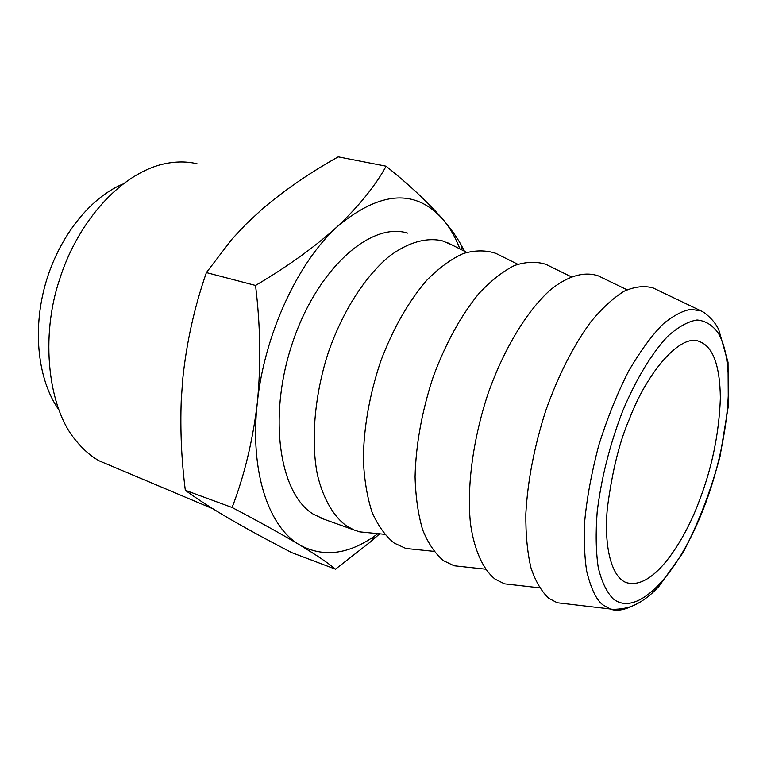 <?xml version="1.0" encoding="UTF-8"?>
<svg xmlns="http://www.w3.org/2000/svg" width="767" height="767" viewBox="0 0 767 767"><rect width="100%" height="100%" fill="white"/><g stroke="black" fill="none" stroke-linecap="round" stroke-linejoin="round"><path stroke-width="1.15" d="M58.618 409.492C38.082 380.279 32.224 330.75 45.426 284.001C58.675 237.224 89.672 198.107 122.538 184.147M197.033 163.764C185.422 161.003 172.93 161.415 159.555 164.982C115.501 177.704 76.154 226.39 59.538 279.591C40.22 336.675 47.985 407.651 75.645 440.258C83.047 449.385 90.947 456.269 99.336 460.909L212.871 508.77M629.506 418.782C619.659 441.178 612.306 470.717 607.454 507.399C603.782 542.883 610.331 576.401 626.045 582.517C655.689 591.798 687.788 532.528 698.699 502.308C711.805 468.81 719.034 434.074 720.366 398.111C719.925 365.408 712.965 346.569 699.485 341.583C681.317 332.859 647.588 371.055 629.506 418.782M718.161 332.926C712.428 325.064 705.381 320.759 697.03 319.992C688.057 321.44 678.364 326.809 667.971 336.071C652.161 352.676 636.265 378.735 622.814 410.7C609.794 444.534 601.251 478.292 597.177 511.982C595.566 532.998 595.911 551.473 598.222 567.407C601.577 581.434 606.496 591.865 612.977 598.691C637.435 618.672 678.488 573.706 703.655 508.291C729.081 443.058 736.838 364.258 718.161 332.926M229.381 518.693C247.693 529.288 268.498 540.61 291.786 552.643L335.476 569.172C328.41 563.189 316.493 555.116 299.734 544.963C281.997 534.388 259.457 521.896 232.104 507.495L185.317 490.286C196.726 498.703 211.414 508.176 229.381 518.693M206.39 272.592L255.536 285.449C287.788 266.446 315.112 246.763 337.518 226.409C359.061 205.968 375.264 185.902 386.127 166.199L338.218 156.851C310.06 172.565 284.643 190.053 261.95 209.324L246.226 223.945L232.008 239.112L206.39 272.592C194.339 307.299 186.439 342.926 182.699 379.454L181.233 400.71C180.149 430.297 181.501 460.162 185.317 490.286M379.636 533.822L371.372 541.186L335.476 569.172M386.127 166.199C409.818 185.317 428.772 203.073 442.99 219.458C450.804 228.681 456.883 237.233 461.235 245.095L464.428 251.192M232.104 507.495C244.376 475.626 252.774 440.785 257.3 402.982C261.068 364.987 260.473 325.812 255.536 285.449M632.363 606.016C623.35 610.331 615.93 611.318 610.11 608.969L612.804 609.41C620.81 609.19 627.272 608.078 632.19 606.083C639.064 603.274 645.881 598.816 652.659 592.69L658.786 586.582L683.186 552.422C698.353 523.324 710.635 491.359 720.021 456.528L728.305 406.203L728.027 362.235L718.746 329.714C715.764 323.358 710.836 317.605 703.962 312.457L700.98 310.884L691.038 309.369C683.157 310.482 673.944 315.266 663.388 323.732C652.142 334.911 640.55 350.72 628.604 371.142C616.994 394.056 606.975 419.041 598.538 446.087C591.549 472.951 586.966 497.735 584.78 520.457C583.869 541.061 584.54 558.127 586.793 571.655C591.127 589.037 596.496 600.12 602.9 604.895L610.11 608.969L557.197 602.747L548.884 598.356C541.473 591.539 535.491 581.328 530.937 567.743C527.351 552.345 525.654 534.359 525.836 513.775C527.658 480.746 534.321 446.279 545.836 410.393C558.414 375.188 573.342 345.764 590.628 322.111C602.009 308.296 613.188 297.999 624.146 291.22C634.74 286.561 644.405 285.477 653.148 287.961L656.14 289.399M459.893 248.911C455.483 237.377 449.845 227.559 442.99 219.458C415.513 188.624 380.355 190.945 337.518 226.409C297.836 262.141 264.174 334.968 257.3 402.982C249.63 471.341 268.536 527.207 299.734 544.963C323.214 557.638 348.256 554.599 374.862 535.845L377.872 533.65M324.518 519.422L313.281 514.168C279.13 493.507 267.568 415.867 292.697 342.207C317.48 268.392 370.835 221.5 407.603 233.12M539.45 587.8L504.504 583.85L495.079 579.133C483.009 569.267 474.361 550.409 470.526 524.053C466.604 487.323 472.923 439.031 488.167 393.318C504.197 348.084 527.495 310.06 550.898 289.447C568.357 275.593 584.751 271.211 598.375 275.899L601.539 277.443M451.418 244.644L442.31 240.838C426.596 237.147 407.632 242.286 388.418 256.926C362.753 279.044 341.842 313.885 328.631 351.622C315.208 391.86 310.367 439.462 317.452 474.994C323.636 500.276 334.431 517.332 346.876 526.172L354.153 530.026L359.675 531.857L384.555 534.302M485.444 569.162L454.112 565.778L443.566 560.725C435.157 553.688 428.197 543.41 422.675 529.882C418.168 514.638 415.637 496.968 415.072 476.863C415.839 444.678 421.869 411.4 433.154 377.028C445.627 343.395 460.881 315.563 478.915 293.55C490.861 280.78 502.701 271.441 514.427 265.535C525.836 261.7 536.354 261.317 545.989 264.375L549.316 266.015M433.863 551.348L405.887 548.463L394.209 543.084C385.37 535.96 377.978 525.663 372.043 512.174C367.134 497.016 364.229 479.49 363.347 459.625C363.663 427.842 369.426 395.13 380.614 361.478C393.049 328.573 408.447 301.489 426.807 280.233C438.992 267.942 451.121 259.054 463.182 253.561C474.946 250.1 485.827 250.032 495.837 253.359L499.327 255.095M700.98 310.884L653.148 287.961M374.862 535.845L371.372 541.186M461.226 249.582L461.235 245.095M627.013 289.792L598.375 275.899M320.74 518.07L354.153 530.026M466.719 252.353L447.784 242.823M571.127 276.724L545.989 264.385M517.744 264.251L495.837 253.359"/></g></svg>
